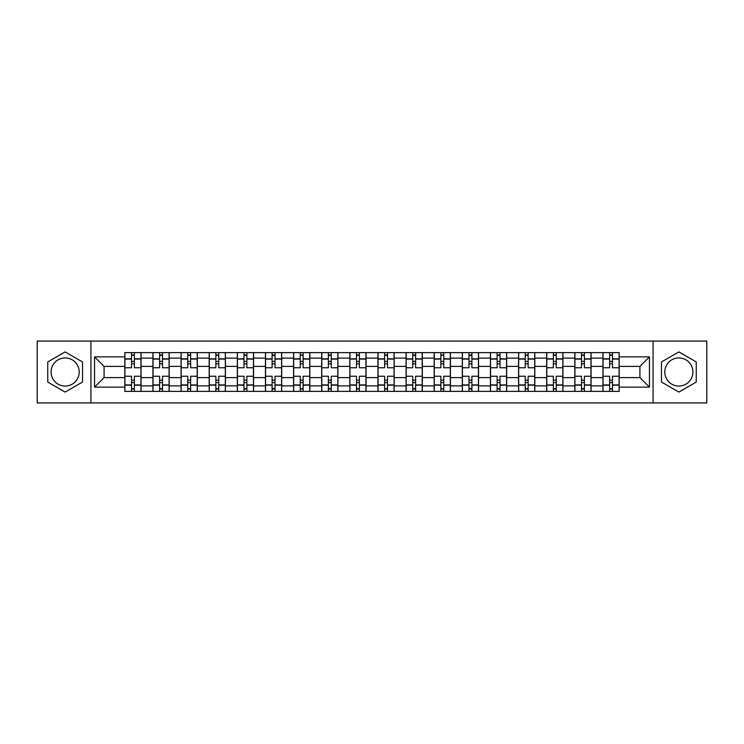 <?xml version="1.0" encoding="UTF-8"?>
<svg xmlns="http://www.w3.org/2000/svg" width="744" height="744" viewBox="0 0 744 744"><rect width="100%" height="100%" fill="white"/><g stroke="black" fill="none" stroke-linecap="round" stroke-linejoin="round"><path stroke-width="1.12" d="M65.147 386.062A14.062 14.062 0 0 1 51.085 372A14.062 14.062 0 0 1 65.147 357.938A14.062 14.062 0 0 1 79.208 372A14.062 14.062 0 0 1 65.147 386.062M678.854 386.062A14.062 14.062 0 0 1 664.792 372A14.062 14.062 0 0 1 678.854 357.938A14.062 14.062 0 0 1 692.915 372A14.062 14.062 0 0 1 678.854 386.062M653.074 402.923L706.8 402.923L706.8 341.078L37.2 341.078L37.2 402.923L653.074 402.923L653.074 341.078M152.948 391.381L152.948 358.115L141.044 358.115L141.044 391.381M141.044 358.115L141.044 352.619M152.948 358.115L152.948 352.619M169.176 352.619L169.176 391.381M181.071 391.381L181.071 352.619M197.3 352.619L197.3 391.381M209.194 391.381L209.194 352.619M225.423 352.619L225.423 391.381M237.327 391.381L237.327 352.619M253.546 352.619L253.546 391.381M265.45 391.381L265.45 352.619M281.678 352.619L281.678 391.381M293.573 391.381L293.573 352.619M309.802 352.619L309.802 391.381M321.696 391.381L321.696 352.619M337.925 352.619L337.925 391.381M349.829 391.381L349.829 352.619M366.048 352.619L366.048 391.381M377.952 391.381L377.952 352.619M394.171 352.619L394.171 391.381M406.075 391.381L406.075 352.619M422.304 352.619L422.304 391.381M434.198 391.381L434.198 352.619M450.427 352.619L450.427 391.381M462.322 391.381L462.322 352.619M478.55 352.619L478.55 391.381M490.454 391.381L490.454 352.619M506.673 352.619L506.673 391.381M518.577 391.381L518.577 352.619M534.806 352.619L534.806 391.381M546.701 391.381L546.701 352.619M562.929 352.619L562.929 391.381M574.824 391.381L574.824 352.619M591.052 352.619L591.052 391.381M602.956 391.381L602.956 352.619M602.956 377.589L591.052 377.589M574.824 377.589L562.929 377.589M546.701 377.589L534.806 377.589M518.577 377.589L506.673 377.589M490.454 377.589L478.55 377.589M462.322 377.589L450.427 377.589M434.198 377.589L422.304 377.589M406.075 377.589L394.171 377.589M377.952 377.589L366.048 377.589M349.829 377.589L337.925 377.589M321.696 377.589L309.802 377.589M293.573 377.589L281.678 377.589M265.45 377.589L253.546 377.589M237.327 377.589L225.423 377.589M209.194 377.589L197.3 377.589M181.071 377.589L169.176 377.589M152.948 377.589L141.044 377.589M602.956 366.411L591.052 366.411M574.824 366.411L562.929 366.411M546.701 366.411L534.806 366.411M518.577 366.411L506.673 366.411M490.454 366.411L478.55 366.411M462.322 366.411L450.427 366.411M434.198 366.411L422.304 366.411M406.075 366.411L394.171 366.411M377.952 366.411L366.048 366.411M349.829 366.411L337.925 366.411M321.696 366.411L309.802 366.411M293.573 366.411L281.678 366.411M265.45 366.411L253.546 366.411M237.327 366.411L225.423 366.411M209.194 366.411L197.3 366.411M181.071 366.411L169.176 366.411M152.948 366.411L141.044 366.411M104.086 377.589L124.825 377.589L124.825 366.411L104.086 366.411L104.086 377.589L94.535 387.14L94.535 356.86L124.825 356.86L124.825 366.411M619.175 366.411L619.175 377.589L639.914 377.589L639.914 366.411L619.175 366.411L619.175 352.619L124.825 352.619L124.825 356.86M619.175 356.86L649.466 356.86L649.466 387.14L619.175 387.14L619.175 377.589M124.825 377.589L124.825 391.381L619.175 391.381L619.175 387.14M124.825 387.14L94.535 387.14M90.926 402.923L90.926 341.078M82.547 361.956L65.147 351.912L47.746 361.956L47.746 382.044L65.147 392.088L82.547 382.044L82.547 361.956M696.254 361.956L678.854 351.912L661.453 361.956L661.453 382.044L678.854 392.088L696.254 382.044L696.254 361.956M134.376 388.675L131.493 388.675M131.493 355.325L134.376 355.325M162.499 388.675L159.616 388.675M159.616 355.325L162.499 355.325M190.631 388.675L187.739 388.675M187.739 355.325L190.631 355.325M218.755 388.675L215.872 388.675M215.872 355.325L218.755 355.325M246.878 388.675L243.995 388.675M243.995 355.325L246.878 355.325M275.001 388.675L272.118 388.675M272.118 355.325L275.001 355.325M303.134 388.675L300.241 388.675M300.241 355.325L303.134 355.325M331.257 388.675L328.374 388.675M328.374 355.325L331.257 355.325M359.38 388.675L356.497 388.675M356.497 355.325L359.38 355.325M387.503 388.675L384.62 388.675M384.62 355.325L387.503 355.325M415.626 388.675L412.743 388.675M412.743 355.325L415.626 355.325M443.759 388.675L440.867 388.675M440.867 355.325L443.759 355.325M471.882 388.675L468.999 388.675M468.999 355.325L471.882 355.325M500.005 388.675L497.122 388.675M497.122 355.325L500.005 355.325M528.128 388.675L525.245 388.675M525.245 355.325L528.128 355.325M556.261 388.675L553.369 388.675M553.369 355.325L556.261 355.325M584.384 388.675L581.501 388.675M581.501 355.325L584.384 355.325M612.507 388.675L609.624 388.675M609.624 355.325L612.507 355.325M94.535 356.86L104.086 366.411M639.914 377.589L649.466 387.14M639.914 366.411L649.466 356.86M140.96 391.381L140.96 367.759L134.376 367.759L134.376 352.619M131.493 352.619L131.493 367.759L124.908 367.759L124.908 352.619M140.96 367.759L140.96 352.619M124.908 391.381L124.908 376.241L131.493 376.241L131.493 391.381M134.376 391.381L134.376 376.241L140.96 376.241M131.493 363.797L134.376 363.797M124.908 376.241L124.908 367.759M134.376 380.203L131.493 380.203M134.376 389.038L131.493 389.038M131.493 382.546L134.376 382.546M134.376 361.454L131.493 361.454M131.493 354.962L134.376 354.962M169.083 391.381L169.083 367.759L162.499 367.759L162.499 352.619M159.616 352.619L159.616 367.759L153.041 367.759L153.041 352.619M169.083 367.759L169.083 352.619M153.041 391.381L153.041 376.241L159.616 376.241L159.616 391.381M162.499 391.381L162.499 376.241L169.083 376.241M159.616 363.797L162.499 363.797M153.041 376.241L153.041 367.759M162.499 380.203L159.616 380.203M162.499 389.038L159.616 389.038M159.616 382.546L162.499 382.546M162.499 361.454L159.616 361.454M159.616 354.962L162.499 354.962M197.207 391.381L197.207 367.759L190.631 367.759L190.631 352.619M187.739 352.619L187.739 367.759L181.164 367.759L181.164 352.619M197.207 367.759L197.207 352.619M181.164 391.381L181.164 376.241L187.739 376.241L187.739 391.381M190.631 391.381L190.631 376.241L197.207 376.241M187.739 363.797L190.631 363.797M181.164 376.241L181.164 367.759M190.631 380.203L187.739 380.203M190.631 389.038L187.739 389.038M187.739 382.546L190.631 382.546M190.631 361.454L187.739 361.454M187.739 354.962L190.631 354.962M225.33 391.381L225.33 367.759L218.755 367.759L218.755 352.619M215.872 352.619L215.872 367.759L209.287 367.759L209.287 352.619M225.33 367.759L225.33 352.619M209.287 391.381L209.287 376.241L215.872 376.241L215.872 391.381M218.755 391.381L218.755 376.241L225.33 376.241M215.872 363.797L218.755 363.797M209.287 376.241L209.287 367.759M218.755 380.203L215.872 380.203M218.755 389.038L215.872 389.038M215.872 382.546L218.755 382.546M218.755 361.454L215.872 361.454M215.872 354.962L218.755 354.962M253.462 391.381L253.462 367.759L246.878 367.759L246.878 352.619M243.995 352.619L243.995 367.759L237.41 367.759L237.41 352.619M253.462 367.759L253.462 352.619M237.41 391.381L237.41 376.241L243.995 376.241L243.995 391.381M246.878 391.381L246.878 376.241L253.462 376.241M243.995 363.797L246.878 363.797M237.41 376.241L237.41 367.759M246.878 380.203L243.995 380.203M246.878 389.038L243.995 389.038M243.995 382.546L246.878 382.546M246.878 361.454L243.995 361.454M243.995 354.962L246.878 354.962M281.585 391.381L281.585 367.759L275.001 367.759L275.001 352.619M272.118 352.619L272.118 367.759L265.543 367.759L265.543 352.619M281.585 367.759L281.585 352.619M265.543 391.381L265.543 376.241L272.118 376.241L272.118 391.381M275.001 391.381L275.001 376.241L281.585 376.241M272.118 363.797L275.001 363.797M265.543 376.241L265.543 367.759M275.001 380.203L272.118 380.203M275.001 389.038L272.118 389.038M272.118 382.546L275.001 382.546M275.001 361.454L272.118 361.454M272.118 354.962L275.001 354.962M309.709 391.381L309.709 367.759L303.134 367.759L303.134 352.619M300.241 352.619L300.241 367.759L293.666 367.759L293.666 352.619M309.709 367.759L309.709 352.619M293.666 391.381L293.666 376.241L300.241 376.241L300.241 391.381M303.134 391.381L303.134 376.241L309.709 376.241M300.241 363.797L303.134 363.797M293.666 376.241L293.666 367.759M303.134 380.203L300.241 380.203M303.134 389.038L300.241 389.038M300.241 382.546L303.134 382.546M303.134 361.454L300.241 361.454M300.241 354.962L303.134 354.962M337.832 391.381L337.832 367.759L331.257 367.759L331.257 352.619M328.374 352.619L328.374 367.759L321.789 367.759L321.789 352.619M337.832 367.759L337.832 352.619M321.789 391.381L321.789 376.241L328.374 376.241L328.374 391.381M331.257 391.381L331.257 376.241L337.832 376.241M328.374 363.797L331.257 363.797M321.789 376.241L321.789 367.759M331.257 380.203L328.374 380.203M331.257 389.038L328.374 389.038M328.374 382.546L331.257 382.546M331.257 361.454L328.374 361.454M328.374 354.962L331.257 354.962M365.964 391.381L365.964 367.759L359.38 367.759L359.38 352.619M356.497 352.619L356.497 367.759L349.913 367.759L349.913 352.619M365.964 367.759L365.964 352.619M349.913 391.381L349.913 376.241L356.497 376.241L356.497 391.381M359.38 391.381L359.38 376.241L365.964 376.241M356.497 363.797L359.38 363.797M349.913 376.241L349.913 367.759M359.38 380.203L356.497 380.203M359.38 389.038L356.497 389.038M356.497 382.546L359.38 382.546M359.38 361.454L356.497 361.454M356.497 354.962L359.38 354.962M394.088 391.381L394.088 367.759L387.503 367.759L387.503 352.619M384.62 352.619L384.62 367.759L378.036 367.759L378.036 352.619M394.088 367.759L394.088 352.619M378.036 391.381L378.036 376.241L384.62 376.241L384.62 391.381M387.503 391.381L387.503 376.241L394.088 376.241M384.62 363.797L387.503 363.797M378.036 376.241L378.036 367.759M387.503 380.203L384.62 380.203M387.503 389.038L384.62 389.038M384.62 382.546L387.503 382.546M387.503 361.454L384.62 361.454M384.62 354.962L387.503 354.962M422.211 391.381L422.211 367.759L415.626 367.759L415.626 352.619M412.743 352.619L412.743 367.759L406.168 367.759L406.168 352.619M422.211 367.759L422.211 352.619M406.168 391.381L406.168 376.241L412.743 376.241L412.743 391.381M415.626 391.381L415.626 376.241L422.211 376.241M412.743 363.797L415.626 363.797M406.168 376.241L406.168 367.759M415.626 380.203L412.743 380.203M415.626 389.038L412.743 389.038M412.743 382.546L415.626 382.546M415.626 361.454L412.743 361.454M412.743 354.962L415.626 354.962M450.334 391.381L450.334 367.759L443.759 367.759L443.759 352.619M440.867 352.619L440.867 367.759L434.291 367.759L434.291 352.619M450.334 367.759L450.334 352.619M434.291 391.381L434.291 376.241L440.867 376.241L440.867 391.381M443.759 391.381L443.759 376.241L450.334 376.241M440.867 363.797L443.759 363.797M434.291 376.241L434.291 367.759M443.759 380.203L440.867 380.203M443.759 389.038L440.867 389.038M440.867 382.546L443.759 382.546M443.759 361.454L440.867 361.454M440.867 354.962L443.759 354.962M478.457 391.381L478.457 367.759L471.882 367.759L471.882 352.619M468.999 352.619L468.999 367.759L462.415 367.759L462.415 352.619M478.457 367.759L478.457 352.619M462.415 391.381L462.415 376.241L468.999 376.241L468.999 391.381M471.882 391.381L471.882 376.241L478.457 376.241M468.999 363.797L471.882 363.797M462.415 376.241L462.415 367.759M471.882 380.203L468.999 380.203M471.882 389.038L468.999 389.038M468.999 382.546L471.882 382.546M471.882 361.454L468.999 361.454M468.999 354.962L471.882 354.962M506.59 391.381L506.59 367.759L500.005 367.759L500.005 352.619M497.122 352.619L497.122 367.759L490.538 367.759L490.538 352.619M506.59 367.759L506.59 352.619M490.538 391.381L490.538 376.241L497.122 376.241L497.122 391.381M500.005 391.381L500.005 376.241L506.59 376.241M497.122 363.797L500.005 363.797M490.538 376.241L490.538 367.759M500.005 380.203L497.122 380.203M500.005 389.038L497.122 389.038M497.122 382.546L500.005 382.546M500.005 361.454L497.122 361.454M497.122 354.962L500.005 354.962M534.713 391.381L534.713 367.759L528.128 367.759L528.128 352.619M525.245 352.619L525.245 367.759L518.67 367.759L518.67 352.619M534.713 367.759L534.713 352.619M518.67 391.381L518.67 376.241L525.245 376.241L525.245 391.381M528.128 391.381L528.128 376.241L534.713 376.241M525.245 363.797L528.128 363.797M518.67 376.241L518.67 367.759M528.128 380.203L525.245 380.203M528.128 389.038L525.245 389.038M525.245 382.546L528.128 382.546M528.128 361.454L525.245 361.454M525.245 354.962L528.128 354.962M562.836 391.381L562.836 367.759L556.261 367.759L556.261 352.619M553.369 352.619L553.369 367.759L546.794 367.759L546.794 352.619M562.836 367.759L562.836 352.619M546.794 391.381L546.794 376.241L553.369 376.241L553.369 391.381M556.261 391.381L556.261 376.241L562.836 376.241M553.369 363.797L556.261 363.797M546.794 376.241L546.794 367.759M556.261 380.203L553.369 380.203M556.261 389.038L553.369 389.038M553.369 382.546L556.261 382.546M556.261 361.454L553.369 361.454M553.369 354.962L556.261 354.962M590.959 391.381L590.959 367.759L584.384 367.759L584.384 352.619M581.501 352.619L581.501 367.759L574.917 367.759L574.917 352.619M590.959 367.759L590.959 352.619M574.917 391.381L574.917 376.241L581.501 376.241L581.501 391.381M584.384 391.381L584.384 376.241L590.959 376.241M581.501 363.797L584.384 363.797M574.917 376.241L574.917 367.759M584.384 380.203L581.501 380.203M584.384 389.038L581.501 389.038M581.501 382.546L584.384 382.546M584.384 361.454L581.501 361.454M581.501 354.962L584.384 354.962M619.092 391.381L619.092 367.759L612.507 367.759L612.507 352.619M609.624 352.619L609.624 367.759L603.04 367.759L603.04 352.619M619.092 367.759L619.092 352.619M603.04 391.381L603.04 376.241L609.624 376.241L609.624 391.381M612.507 391.381L612.507 376.241L619.092 376.241M609.624 363.797L612.507 363.797M603.04 376.241L603.04 367.759M612.507 380.203L609.624 380.203M612.507 389.038L609.624 389.038M609.624 382.546L612.507 382.546M612.507 361.454L609.624 361.454M609.624 354.962L612.507 354.962M574.824 358.115L562.929 358.115M546.701 358.115L534.806 358.115M518.577 358.115L506.673 358.115M490.454 358.115L478.55 358.115M462.322 358.115L450.427 358.115M434.198 358.115L422.304 358.115M406.075 358.115L394.171 358.115M377.952 358.115L366.048 358.115M349.829 358.115L337.925 358.115M321.696 358.115L309.802 358.115M293.573 358.115L281.678 358.115M265.45 358.115L253.546 358.115M237.327 358.115L225.423 358.115M209.194 358.115L197.3 358.115M181.071 358.115L169.176 358.115M602.956 358.115L591.052 358.115M574.824 385.885L562.929 385.885M546.701 385.885L534.806 385.885M518.577 385.885L506.673 385.885M490.454 385.885L478.55 385.885M462.322 385.885L450.427 385.885M434.198 385.885L422.304 385.885M406.075 385.885L394.171 385.885M377.952 385.885L366.048 385.885M349.829 385.885L337.925 385.885M321.696 385.885L309.802 385.885M293.573 385.885L281.678 385.885M265.45 385.885L253.546 385.885M237.327 385.885L225.423 385.885M209.194 385.885L197.3 385.885M181.071 385.885L169.176 385.885M152.948 385.885L141.044 385.885M602.956 385.885L591.052 385.885M140.96 358.841L134.376 358.841M131.493 358.841L124.908 358.841M131.493 359.082L124.908 359.082M131.493 384.918L124.908 384.918M131.493 385.159L124.908 385.159M140.96 385.159L134.376 385.159M140.96 359.082L134.376 359.082M140.96 384.918L134.376 384.918M169.083 358.841L162.499 358.841M159.616 358.841L153.041 358.841M159.616 359.082L153.041 359.082M159.616 384.918L153.041 384.918M159.616 385.159L153.041 385.159M169.083 385.159L162.499 385.159M169.083 359.082L162.499 359.082M169.083 384.918L162.499 384.918M197.207 358.841L190.631 358.841M187.739 358.841L181.164 358.841M187.739 359.082L181.164 359.082M187.739 384.918L181.164 384.918M187.739 385.159L181.164 385.159M197.207 385.159L190.631 385.159M197.207 359.082L190.631 359.082M197.207 384.918L190.631 384.918M225.33 358.841L218.755 358.841M215.872 358.841L209.287 358.841M215.872 359.082L209.287 359.082M215.872 384.918L209.287 384.918M215.872 385.159L209.287 385.159M225.33 385.159L218.755 385.159M225.33 359.082L218.755 359.082M225.33 384.918L218.755 384.918M253.462 358.841L246.878 358.841M243.995 358.841L237.41 358.841M243.995 359.082L237.41 359.082M243.995 384.918L237.41 384.918M243.995 385.159L237.41 385.159M253.462 385.159L246.878 385.159M253.462 359.082L246.878 359.082M253.462 384.918L246.878 384.918M281.585 358.841L275.001 358.841M272.118 358.841L265.543 358.841M272.118 359.082L265.543 359.082M272.118 384.918L265.543 384.918M272.118 385.159L265.543 385.159M281.585 385.159L275.001 385.159M281.585 359.082L275.001 359.082M281.585 384.918L275.001 384.918M309.709 358.841L303.134 358.841M300.241 358.841L293.666 358.841M300.241 359.082L293.666 359.082M300.241 384.918L293.666 384.918M300.241 385.159L293.666 385.159M309.709 385.159L303.134 385.159M309.709 359.082L303.134 359.082M309.709 384.918L303.134 384.918M337.832 358.841L331.257 358.841M328.374 358.841L321.789 358.841M328.374 359.082L321.789 359.082M328.374 384.918L321.789 384.918M328.374 385.159L321.789 385.159M337.832 385.159L331.257 385.159M337.832 359.082L331.257 359.082M337.832 384.918L331.257 384.918M365.964 358.841L359.38 358.841M356.497 358.841L349.913 358.841M356.497 359.082L349.913 359.082M356.497 384.918L349.913 384.918M356.497 385.159L349.913 385.159M365.964 385.159L359.38 385.159M365.964 359.082L359.38 359.082M365.964 384.918L359.38 384.918M394.088 358.841L387.503 358.841M384.62 358.841L378.036 358.841M384.62 359.082L378.036 359.082M384.62 384.918L378.036 384.918M384.62 385.159L378.036 385.159M394.088 385.159L387.503 385.159M394.088 359.082L387.503 359.082M394.088 384.918L387.503 384.918M422.211 358.841L415.626 358.841M412.743 358.841L406.168 358.841M412.743 359.082L406.168 359.082M412.743 384.918L406.168 384.918M412.743 385.159L406.168 385.159M422.211 385.159L415.626 385.159M422.211 359.082L415.626 359.082M422.211 384.918L415.626 384.918M450.334 358.841L443.759 358.841M440.867 358.841L434.291 358.841M440.867 359.082L434.291 359.082M440.867 384.918L434.291 384.918M440.867 385.159L434.291 385.159M450.334 385.159L443.759 385.159M450.334 359.082L443.759 359.082M450.334 384.918L443.759 384.918M478.457 358.841L471.882 358.841M468.999 358.841L462.415 358.841M468.999 359.082L462.415 359.082M468.999 384.918L462.415 384.918M468.999 385.159L462.415 385.159M478.457 385.159L471.882 385.159M478.457 359.082L471.882 359.082M478.457 384.918L471.882 384.918M506.59 358.841L500.005 358.841M497.122 358.841L490.538 358.841M497.122 359.082L490.538 359.082M497.122 384.918L490.538 384.918M497.122 385.159L490.538 385.159M506.59 385.159L500.005 385.159M506.59 359.082L500.005 359.082M506.59 384.918L500.005 384.918M534.713 358.841L528.128 358.841M525.245 358.841L518.67 358.841M525.245 359.082L518.67 359.082M525.245 384.918L518.67 384.918M525.245 385.159L518.67 385.159M534.713 385.159L528.128 385.159M534.713 359.082L528.128 359.082M534.713 384.918L528.128 384.918M562.836 358.841L556.261 358.841M553.369 358.841L546.794 358.841M553.369 359.082L546.794 359.082M553.369 384.918L546.794 384.918M553.369 385.159L546.794 385.159M562.836 385.159L556.261 385.159M562.836 359.082L556.261 359.082M562.836 384.918L556.261 384.918M590.959 358.841L584.384 358.841M581.501 358.841L574.917 358.841M581.501 359.082L574.917 359.082M581.501 384.918L574.917 384.918M581.501 385.159L574.917 385.159M590.959 385.159L584.384 385.159M590.959 359.082L584.384 359.082M590.959 384.918L584.384 384.918M619.092 358.841L612.507 358.841M609.624 358.841L603.04 358.841M609.624 359.082L603.04 359.082M609.624 384.918L603.04 384.918M609.624 385.159L603.04 385.159M619.092 385.159L612.507 385.159M619.092 359.082L612.507 359.082M619.092 384.918L612.507 384.918"/></g></svg>
